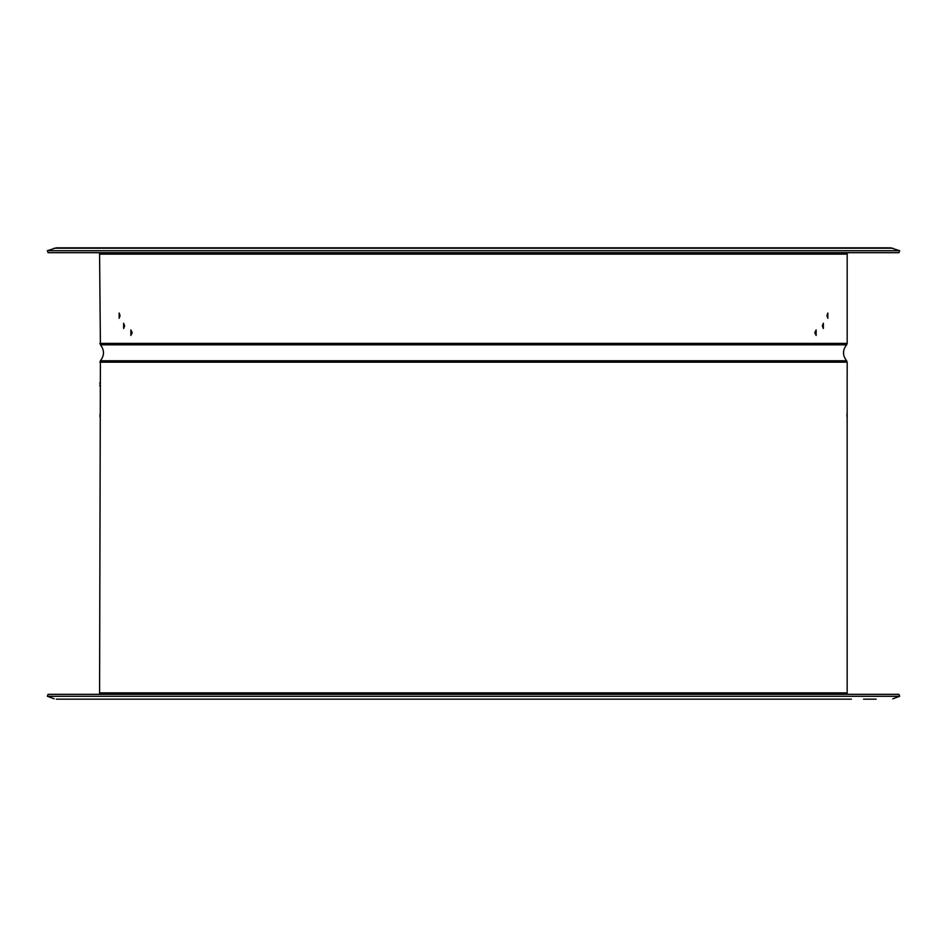 <?xml version="1.0" encoding="UTF-8"?>
<svg xmlns="http://www.w3.org/2000/svg" width="947" height="947" viewBox="0 0 947 947"><rect width="100%" height="100%" fill="white"/><g stroke="black" fill="none" stroke-linecap="round" stroke-linejoin="round"><path stroke-width="1.42" d="M47.35 250.706L899.65 250.706L898.928 252.671L48.072 252.671L47.35 250.706L56.347 247.83L890.654 247.83L899.65 250.706M255.288 247.83L242.692 247.83M83.454 247.83L70.859 247.83M132.012 331.864L132.012 333.545M814.988 333.545L814.988 331.864M56.347 699.17L851.365 699.17M876.141 699.17L863.546 699.17M815.805 699.17L803.21 699.17M704.308 699.17L691.712 699.17M558.635 699.17L546.04 699.17M54.192 698.791L47.35 696.294L899.65 696.294L892.808 698.791M47.35 696.294L48.072 694.329L898.928 694.329L899.65 696.294M99.577 252.671L100.394 344.826C104.513 350.141 104.513 355.445 100.394 360.76L99.577 694.329M99.826 385.985L99.837 385.133M99.837 383.357L99.837 382.742M100.062 414.194L99.98 416.822L100.062 414.194M846.938 414.194L847.02 416.822L846.938 414.194M99.826 692.873L847.174 692.873L847.163 381.085M847.163 384.293L847.163 385.37M120.044 315.647L119.156 318.263L119.156 313.019L120.044 315.647M826.956 315.647L827.844 313.019L827.844 318.263L826.956 315.647M124.637 325.886L123.643 328.502L123.643 323.258L124.637 325.886M822.363 325.886L823.357 323.258L823.357 328.502L822.363 325.886M132.071 332.705L130.864 335.463L130.864 329.947L132.071 332.705M814.929 332.705L816.136 329.947L816.136 335.463L814.929 332.705M54.192 248.209L892.808 248.209M99.826 362.18L847.174 362.18L847.174 380.481M100.394 360.76L846.606 360.76L847.174 362.18M100.394 344.826L846.606 344.826C842.487 350.141 842.487 355.445 846.606 360.76M99.826 343.406L847.174 343.406L846.606 344.826M99.826 254.127L847.174 254.127L847.423 252.671M847.174 692.873L847.423 694.329M847.174 343.406L847.174 254.127"/></g></svg>
